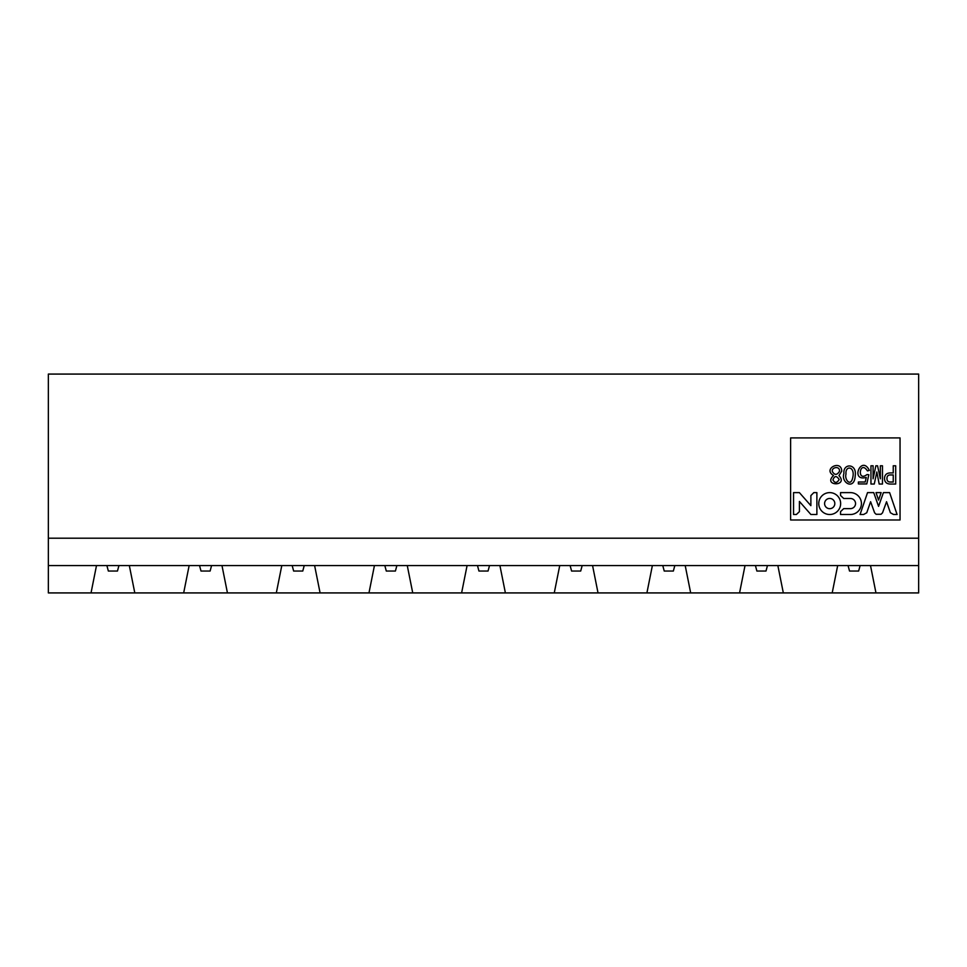 <?xml version="1.0" encoding="UTF-8"?>
<svg xmlns="http://www.w3.org/2000/svg" width="967" height="967" viewBox="0 0 967 967"><rect width="100%" height="100%" fill="white"/><g stroke="black" fill="none" stroke-linecap="round" stroke-linejoin="round"><path stroke-width="1.45" d="M461.61 592.928L505.39 592.928L499.915 565.574L467.085 565.574L461.61 592.928L412.74 592.928L407.264 565.574L374.434 565.574L368.971 592.928L320.089 592.928L314.613 565.574L281.796 565.574L276.32 592.928L227.438 592.928L221.975 565.574L189.145 565.574L183.67 592.928L134.8 592.928L129.324 565.574L96.495 565.574L91.031 592.928L134.8 592.928M91.031 592.928L48.35 592.928L48.35 374.072L918.65 374.072L918.65 538.208L48.35 538.208M598.029 592.928L592.566 565.574L582.17 565.574L580.708 571.038L571.594 571.038L570.119 565.574L559.736 565.574L918.65 565.574L918.65 592.928L554.26 592.928L559.736 565.574L489.52 565.574L488.057 571.038L478.943 571.038L477.48 565.574L396.881 565.574L395.406 571.038L386.292 571.038L384.83 565.574L304.23 565.574L302.768 571.038L293.642 571.038L292.179 565.574L211.58 565.574L210.117 571.038L201.003 571.038L199.528 565.574L118.941 565.574L117.466 571.038L108.352 571.038L106.89 565.574L48.35 565.574M523.461 592.928L536.189 592.928M430.811 592.928L443.539 592.928M368.971 592.928L412.74 592.928M338.16 592.928L350.9 592.928M276.32 592.928L320.089 592.928M245.509 592.928L258.249 592.928M183.67 592.928L227.438 592.928M152.871 592.928L165.599 592.928M918.65 565.574L918.65 538.208M905.523 592.928L894.04 592.928M814.129 592.928L801.401 592.928M721.491 592.928L708.751 592.928M628.84 592.928L616.1 592.928M790.619 519.98L790.619 437.906L900.047 437.906L900.047 519.98L790.619 519.98M554.26 592.928L505.39 592.928M875.969 592.928L870.505 565.574L860.11 565.574L858.648 571.038L849.534 571.038L848.059 565.574L837.676 565.574L832.2 592.928M783.33 592.928L777.855 565.574L767.472 565.574L765.997 571.038L756.883 571.038L755.42 565.574L745.025 565.574L739.562 592.928M690.68 592.928L685.204 565.574L674.821 565.574L673.358 571.038L664.232 571.038L662.77 565.574L652.374 565.574L646.911 592.928M818.759 503.565A10.939 10.939 0 0 1 835.174 494.089A10.939 10.939 0 0 1 835.174 513.042A10.939 10.939 0 0 1 818.759 503.565M799.383 492.614L810.878 505.656L810.878 495.575L813.815 492.614L816.885 492.614L816.885 514.504L810.89 514.504L799.407 501.438L799.407 511.64L796.385 514.504L793.544 514.504L793.544 492.614L799.383 492.614M861.44 503.553A11.036 11.036 0 0 1 850.404 514.504L840.553 514.504L840.553 511.628L843.707 508.63L850.404 508.63A5.161 5.161 0 0 0 855.565 503.553A5.161 5.161 0 0 0 850.404 498.488L843.707 498.488L840.553 495.491L840.553 492.614L850.404 492.614A11.036 11.036 0 0 1 861.44 503.553M893.242 472.936L893.242 465.792L895.696 465.792L895.696 484.032L890.148 484.032C886.509 483.899 884.624 482.062 884.503 478.484C884.624 474.918 886.509 473.068 890.148 472.936L893.242 472.936M855.179 476.09C854.405 490.499 840.674 482.908 843.925 473.455C842.753 462.988 857.366 463.145 855.179 476.09M838.957 475.607C848.978 486.715 822.361 486.341 833.518 475.498C822.337 468.91 841.435 459.216 841.737 471.122L838.957 475.607M869.357 470.385L867.435 470.917C859.796 459.156 856.46 482.654 867.012 474.543L868.825 474.749L866.795 483.923L858.37 483.923L858.37 482.001L865.199 482.001L866.263 477.42C849.751 481.965 861.44 454.357 869.357 470.385M870.953 484.032L870.953 465.792L873.092 465.792L873.092 478.81L875.86 465.792L877.565 465.792L880.345 478.81L880.345 465.792L882.472 465.792L882.472 484.032L879.172 484.032L876.827 471.981L874.265 484.032L870.953 484.032M883.415 492.614L889.616 492.614L897.086 514.504L893.556 514.504L890.389 512.752L886.546 501.716L882.545 512.8L881.046 514.275L876.102 514.275L874.603 512.8L870.602 501.716L866.758 512.752L863.591 514.504L860.062 514.504L867.532 492.614L873.733 492.614L878.568 506.37L883.415 492.614M878.568 500.096L876.017 492.614L881.13 492.614L878.568 500.096M824.585 503.565A5.125 5.125 0 0 1 832.261 499.129A5.125 5.125 0 0 1 832.261 508.001A5.125 5.125 0 0 1 824.585 503.565M886.957 478.484C886.944 475.982 888.214 474.809 890.788 474.966L893.242 474.966L893.242 482.001L890.788 482.001C888.214 482.17 886.944 480.998 886.957 478.484M852.93 476.731C850.996 487.948 844.203 479.427 846.004 474.096C844.989 465.417 854.901 465.937 852.93 476.731M839.175 479.547C836.878 483.198 834.799 483.307 832.938 479.862C834.545 475.655 836.624 475.546 839.175 479.547M839.549 471.231C837.084 475.208 834.69 475.341 832.394 471.63C831.052 467.448 839.815 465.332 839.549 471.231"/></g></svg>
